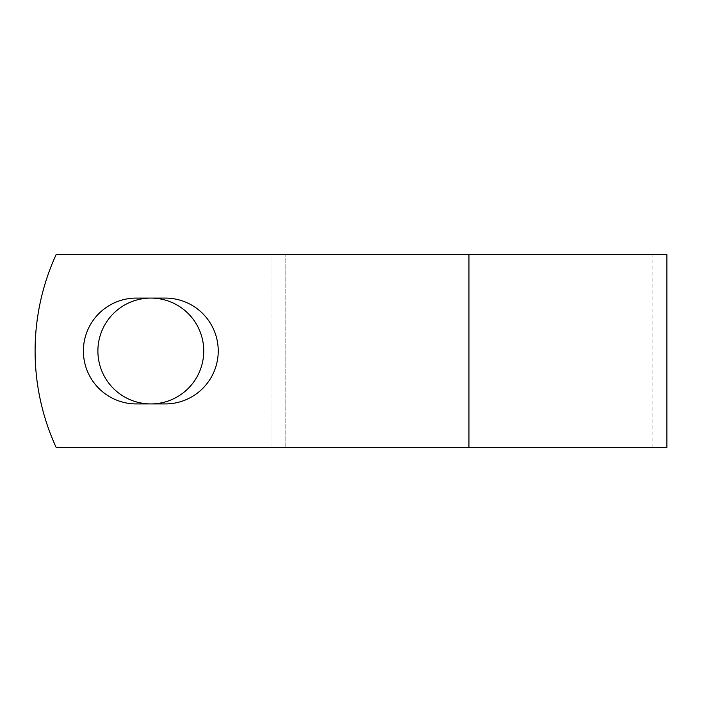 <?xml version="1.0" encoding="UTF-8"?>
<svg xmlns="http://www.w3.org/2000/svg" width="702" height="702" viewBox="0 0 702 702"><rect width="100%" height="100%" fill="white"/><g stroke="black" fill="none" stroke-linecap="round" stroke-linejoin="round"><path stroke-width="0.53" stroke-dasharray="3.51 2.63" d="M83.389 351A52.922 52.922 0 0 0 136.311 403.922L165.321 403.922A52.922 52.922 0 0 0 218.234 351A52.922 52.922 0 0 0 165.321 298.078L136.311 298.078A52.922 52.922 0 0 0 83.389 351M97.894 351A52.922 52.922 0 0 1 150.816 298.078A52.922 52.922 0 0 1 203.738 351A52.922 52.922 0 0 1 150.816 403.922A52.922 52.922 0 0 1 97.894 351M666.9 447.428L56.142 447.428A231.432 231.432 0 0 1 56.142 254.572L652.088 254.572L56.142 254.572A231.432 231.432 0 0 0 56.142 447.428L652.088 447.428L56.142 447.428A231.432 231.432 0 0 1 56.142 254.572L666.9 254.572M285.811 447.428L285.811 254.572L285.811 447.428M271.007 447.428L271.007 254.572L271.007 447.428M468.954 447.428L468.954 254.572M256.932 447.428L256.932 254.572L256.932 447.428M652.088 447.428L652.088 254.572"/><path stroke-width="1.05" d="M83.389 351A52.922 52.922 0 0 0 136.311 403.922L165.321 403.922A52.922 52.922 0 0 0 218.234 351A52.922 52.922 0 0 0 165.321 298.078L136.311 298.078A52.922 52.922 0 0 0 83.389 351M97.894 351A52.922 52.922 0 0 1 150.816 298.078A52.922 52.922 0 0 1 203.738 351A52.922 52.922 0 0 1 150.816 403.922A52.922 52.922 0 0 1 97.894 351M468.954 254.572L56.142 254.572A231.432 231.432 0 0 0 56.142 447.428L468.954 447.428L468.954 254.572L666.9 254.572L666.9 447.428L468.954 447.428"/></g></svg>
